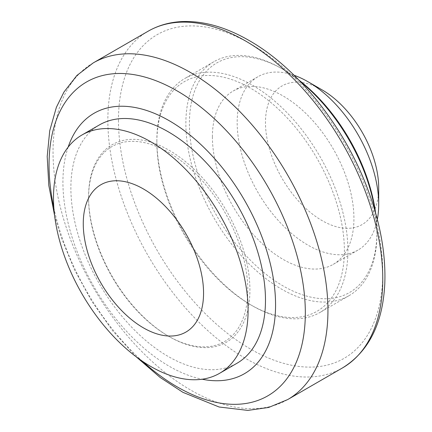 <?xml version="1.0" encoding="UTF-8"?>
<svg xmlns="http://www.w3.org/2000/svg" width="432" height="432" viewBox="0 0 432 432"><rect width="100%" height="100%" fill="white"/><g stroke="black" fill="none" stroke-linecap="round" stroke-linejoin="round"><path stroke-width="0.32" stroke-dasharray="2.16 1.62" d="M322.088 89.878A80.06 46.224 -120 0 0 265.48 122.564A80.06 46.224 -120 0 0 322.088 220.612A80.06 46.224 -120 0 0 378.697 187.931M294.138 75.308A100.073 57.78 -120 0 0 257.899 76.75A100.073 57.78 -120 0 0 237.173 122.564A100.073 57.78 -120 0 0 280.854 223.274A100.073 57.78 -120 0 0 357.971 250.085A100.073 57.78 -120 0 0 377.341 219.424M212.404 136.863A100.073 57.78 -120 0 0 256.09 237.573A100.073 57.78 -120 0 0 333.207 264.384A100.073 57.78 -120 0 0 353.932 218.57A100.073 57.78 -120 0 0 310.246 117.86A100.073 57.78 -120 0 0 233.134 91.049A100.073 57.78 -120 0 0 212.404 136.863M298.793 79.985A132.597 76.556 -120 0 0 283.171 69.449A132.597 76.556 -120 0 0 189.41 123.584A132.597 76.556 -120 0 0 283.171 285.984A132.597 76.556 -120 0 0 376.931 231.849A132.597 76.556 -120 0 0 375.619 213.057M300.191 81.432A135.097 77.998 -120 0 0 281.399 68.429A135.097 77.998 -120 0 0 213.851 61.738A135.097 77.998 -120 0 0 185.868 123.584A135.097 77.998 -120 0 0 244.841 259.54A135.097 77.998 -120 0 0 348.948 295.736A135.097 77.998 -120 0 0 376.931 233.89A135.097 77.998 -120 0 0 375.062 211.124M376.931 233.89L376.931 231.849M156.859 140.335A135.097 77.998 -120 0 0 252.385 305.797A135.097 77.998 -120 0 0 319.934 312.487A135.097 77.998 -120 0 0 347.917 250.641A135.097 77.998 -120 0 0 288.943 114.685A135.097 77.998 -120 0 0 184.837 78.489A135.097 77.998 -120 0 0 156.859 140.335L156.859 142.376A132.597 76.556 -120 0 0 250.614 304.776A132.597 76.556 -120 0 0 344.38 250.641A132.597 76.556 -120 0 0 250.619 88.241A132.597 76.556 -120 0 0 156.859 142.376M68.132 147.155A150.358 86.81 -120 0 0 62.921 182.11A150.358 86.81 -120 0 0 202.117 379.226M88.571 196.916A114.086 65.869 -120 0 0 169.241 336.641A114.086 65.869 -120 0 0 249.912 290.066A114.086 65.869 -120 0 0 169.241 150.341A114.086 65.869 -120 0 0 88.571 196.916L88.571 198.142A112.585 65 -120 0 0 168.178 336.026A112.585 65 -120 0 0 247.79 290.066A112.585 65 -120 0 0 168.178 152.183A112.585 65 -120 0 0 88.571 198.142M99.382 124.94A137.603 79.445 -120 0 0 70.88 187.931A137.603 79.445 -120 0 0 130.945 326.408A137.603 79.445 -120 0 0 236.979 363.269M118.471 120.215A186.889 107.897 -120 0 0 250.619 349.105A186.889 107.897 -120 0 0 382.768 272.803A186.889 107.897 -120 0 0 250.619 43.918A186.889 107.897 -120 0 0 118.471 120.215M148.117 31.223A194.395 112.234 -120 0 0 107.854 120.215A194.395 112.234 -120 0 0 192.71 315.841A194.395 112.234 -120 0 0 342.506 367.924M93.285 62.878A194.395 112.234 -120 0 0 53.028 151.87A194.395 112.234 -120 0 0 137.878 347.495A194.395 112.234 -120 0 0 287.68 399.578M53.854 207.878A181.224 104.63 -120 0 0 142.393 361.228M257.899 76.75L233.134 91.049M357.971 250.085L333.207 264.384M283.171 69.449L281.399 68.429M213.851 61.738L184.837 78.489M348.948 295.736L319.934 312.487M250.614 304.776L252.385 305.797M54.616 215.66L60.939 236.768L74.45 269.741L91.892 301.439L112.655 330.755L136.031 356.675M168.178 336.026L169.241 336.641"/><path stroke-width="0.65" d="M377.341 219.424A100.073 57.78 -120 0 0 378.697 204.271L378.697 187.931A80.06 46.224 -120 0 0 322.088 89.878L307.935 81.707A100.073 57.78 -120 0 0 294.138 75.308M378.697 204.271A100.073 57.78 -120 0 0 307.935 81.707M375.619 213.057A132.597 76.556 -120 0 0 298.793 79.985M375.062 211.124A135.097 77.998 -120 0 0 300.191 81.432M202.117 379.226A150.358 86.81 -120 0 0 275.562 304.873A150.358 86.81 -120 0 0 185.884 131.846A150.358 86.81 -120 0 0 68.132 147.155M219.591 373.313L236.979 363.269A137.603 79.445 -120 0 0 265.48 300.278A137.603 79.445 -120 0 0 205.416 161.8A137.603 79.445 -120 0 0 99.382 124.94L81.988 134.978A137.603 79.445 -120 0 0 53.492 197.969A137.603 79.445 -120 0 0 113.557 336.447A137.603 79.445 -120 0 0 219.591 373.313A137.603 79.445 -120 0 0 248.087 310.316A137.603 79.445 -120 0 0 188.023 171.844A137.603 79.445 -120 0 0 81.988 134.978M83.263 223.679A85.061 49.113 -120 0 0 143.413 327.856A85.061 49.113 -120 0 0 203.558 293.128A85.061 49.113 -120 0 0 143.413 188.951A85.061 49.113 -120 0 0 83.263 223.679M342.506 367.924A194.395 112.234 -120 0 0 382.768 278.932A194.395 112.234 -120 0 0 245.311 40.851A194.395 112.234 -120 0 0 148.117 31.223C158.107 25.493 169.177 22.286 181.316 21.6C202.9 20.596 225.482 26.887 249.064 40.478C296.887 67.651 342.905 124.843 366.428 185.798C379.814 220.309 385.938 252.893 384.799 283.549C382.849 323.519 368.75 351.643 342.506 367.924L287.68 399.578A194.395 112.234 -120 0 0 327.942 310.586A194.395 112.234 -120 0 0 190.485 72.506A194.395 112.234 -120 0 0 93.29 62.878A194.395 112.234 -120 0 0 93.285 62.878L76.923 75.443L63.968 92.011L56.365 107.352L49.729 130.729L47.201 156.514L48.811 185.452L54.616 215.66M142.393 361.228A181.224 104.63 -120 0 0 305.327 312.887A181.224 104.63 -120 0 0 177.185 90.936A181.224 104.63 -120 0 0 49.043 164.921A181.224 104.63 -120 0 0 53.854 207.878M148.117 31.223L93.29 62.878M136.031 356.675L160.164 377.465L182.93 392.332L219.127 407.009L247.871 410.4L268.65 407.457L287.68 399.578"/></g></svg>
